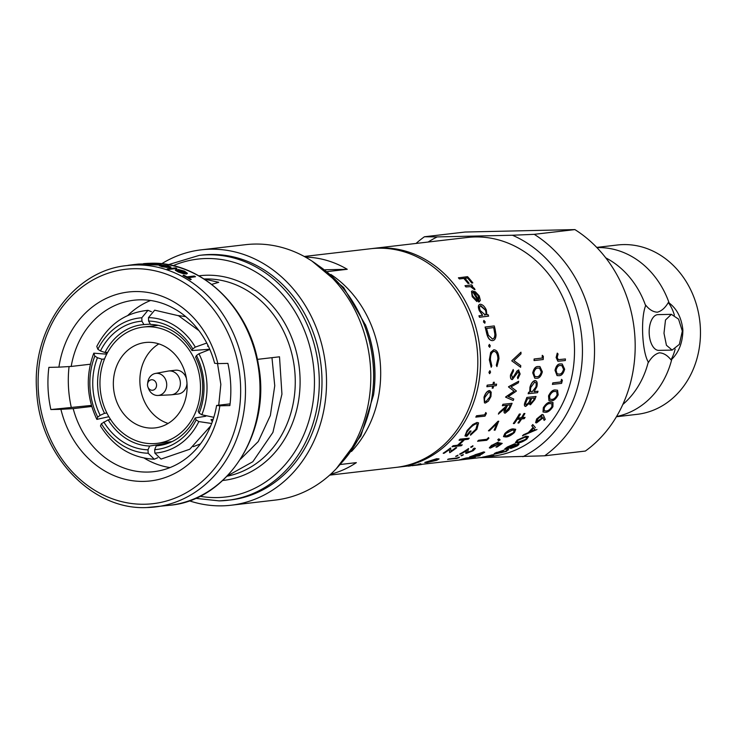 <?xml version="1.0" encoding="UTF-8"?>
<svg xmlns="http://www.w3.org/2000/svg" width="737" height="737" viewBox="0 0 737 737"><rect width="100%" height="100%" fill="white"/><g stroke="black" fill="none" stroke-linecap="round" stroke-linejoin="round"><path stroke-width="1.11" d="M622.811 404.502A85.243 72.991 83.4 0 0 648.293 362.024L648.459 362.429C651.591 357.141 655.211 353.944 659.329 352.83C663.493 352.968 667.372 355.298 670.983 359.803L671.785 359.288A85.243 72.991 83.4 0 1 616.565 416.506M596.906 247.614A85.243 72.991 83.4 0 1 597.504 247.595A85.243 72.991 83.4 0 1 669.132 302.981L668.284 302.585C665.17 307.863 661.54 311.06 657.413 312.184C653.24 312.037 649.352 309.706 645.759 305.21L645.64 305.717C640.49 318.237 642.12 351.964 648.293 362.024M669.132 302.981C676.981 308.886 681.568 317.914 682.886 330.075C682.72 342.327 679.017 352.065 671.785 359.288M674.392 315.15A36.104 18.591 88.7 0 0 668.284 302.585M596.712 247.411L617.459 244.997A85.243 72.991 83.4 0 1 623.299 244.592A85.243 72.991 83.4 0 1 700.15 324.621A85.243 72.991 83.4 0 1 637.173 414.332L616.427 416.746M605.74 257.858A85.243 72.991 83.4 0 1 645.64 305.717M671.352 314.34L657.975 314.635A17.872 9.203 88.7 0 0 649.205 333.575A17.872 9.203 88.7 0 0 658.767 350.379L672.144 350.084L679.357 344.372L682.333 331.106L678.547 319.112L671.352 314.34L665.493 320.015L663.991 333.244L666.432 345.275L672.144 350.084M106.911 413.042L104.534 413.31L100.158 415.336A62.341 52.585 83.6 0 1 92.825 386.658A62.341 52.585 83.6 0 1 97.45 357.731L101.992 359.223A58.822 49.609 -96.4 0 0 97.68 386.381A58.822 49.609 -96.4 0 0 104.534 413.31M152.983 443.656A58.555 50.144 -96.6 0 0 156.999 443.37A58.555 50.144 -96.6 0 0 200.261 381.748A58.555 50.144 -96.6 0 0 147.464 326.767A58.555 50.144 -96.6 0 0 143.448 327.044A58.555 50.144 -96.6 0 0 100.186 388.666A58.555 50.144 -96.6 0 0 152.983 443.656M148.201 342.318A42.967 36.795 -96.6 0 0 145.253 342.53A42.967 36.795 -96.6 0 0 113.507 387.745A42.967 36.795 -96.6 0 0 152.246 428.096A42.967 36.795 -96.6 0 0 155.194 427.893A42.967 36.795 -96.6 0 0 186.94 382.669A42.967 36.795 -96.6 0 0 148.201 342.318M158.851 343.893A42.967 36.795 -96.6 0 0 140.196 386.372A42.967 36.795 -96.6 0 0 168.11 423.443M170.671 394.848A11.976 10.254 -96.6 0 0 170.892 394.839A11.976 10.254 -96.6 0 0 171.491 394.792L178.124 394.019A11.976 10.254 -96.6 0 0 186.995 383.378M186.433 378.542A11.976 10.254 -96.6 0 0 176.18 370.167A11.976 10.254 -96.6 0 0 175.36 370.223L168.718 370.997A11.976 10.254 -96.6 0 0 168.128 371.089L155.369 373.456A11.101 9.498 -96.6 0 0 147.796 382.254L147.557 383.977A5.288 4.523 -96.6 0 0 147.907 387.017A5.288 4.523 -96.6 0 0 152.283 390.269A5.288 4.523 -96.6 0 0 156.557 384.898A5.288 4.523 -96.6 0 0 151.785 379.73A5.288 4.523 -96.6 0 0 147.557 383.977M171.491 394.792A11.976 10.254 -96.6 0 0 180.335 382.19A11.976 10.254 -96.6 0 0 169.538 370.941A11.976 10.254 -96.6 0 0 168.718 370.997M147.907 387.017L148.533 388.648A11.101 9.498 -96.6 0 0 157.718 395.474A11.101 9.498 -96.6 0 0 157.93 395.465A11.101 9.498 -96.6 0 0 166.7 384.06A11.101 9.498 -96.6 0 0 156.677 373.318A11.101 9.498 -96.6 0 0 155.369 373.456M189.234 500.773A128.56 110.08 -96.6 0 0 222.233 505.84A128.56 110.08 -96.6 0 0 231.059 505.232L275.334 500.073A128.56 110.08 -96.6 0 0 370.315 364.778A128.56 110.08 -96.6 0 0 254.412 244.067A128.56 110.08 -96.6 0 0 245.596 244.675L201.321 249.825A128.56 110.08 -96.6 0 0 161.643 263.772M231.059 505.232A128.56 110.08 -96.6 0 0 326.04 369.937A128.56 110.08 -96.6 0 0 210.137 249.217A128.56 110.08 -96.6 0 0 201.321 249.825M195.462 498.341L219.193 500.884L230.441 499.981A123.282 105.557 -96.6 0 0 321.525 370.241A123.282 105.557 -96.6 0 0 210.386 254.495A123.282 105.557 -96.6 0 0 201.929 255.076L199.22 255.389A123.282 105.557 83.4 0 1 207.677 254.809A123.282 105.557 83.4 0 1 318.817 370.564A123.282 105.557 83.4 0 1 227.733 500.294A123.282 105.557 83.4 0 1 219.276 500.884M204.149 279.01L218.732 282.317L211.749 284.371M227.337 475.945L252.819 461.731L272.902 432.416L281.939 394.129L279.507 356.8L257.397 359.37M91.443 405.405L50.871 409.551L60.904 409.33A95.101 81.429 -96.6 0 0 143.853 481.39A95.101 81.429 -96.6 0 0 219.847 405.801L216.604 405.442A86.293 73.893 -96.6 0 1 153.876 471.662A86.293 73.893 -96.6 0 1 147.962 472.067A86.293 73.893 -96.6 0 1 73.184 408.63L60.904 409.33M167.548 266.131L161.845 265.099L167.548 266.131M167.539 265.956C169.676 266.508 170.164 266.895 169.022 267.126A121.697 104.203 -96.6 0 0 160.04 265.154L159.063 265.587L161.937 266.545L166.977 267.393L171.002 267.08L170.127 267.669L161.947 266.72L159.026 265.504M195.489 276.725A121.697 104.203 -96.6 0 0 194.236 276.016L186.94 276.863A121.697 104.203 -96.6 0 0 183.9 275.223L183.062 275.316A121.697 104.203 83.4 0 1 190.413 279.516L191.242 279.415A121.697 104.203 -96.6 0 0 188.193 277.582L195.489 276.725L188.479 277.748M191.242 279.415L190.422 279.719A121.522 104.055 -96.6 0 0 183.071 275.509L183.062 275.316M183.845 271.456L178.087 269.456L183.845 271.456M183.835 271.262C185.964 272.248 186.47 272.883 185.346 273.187A121.697 104.203 -96.6 0 0 176.281 269.41L175.314 270.055L178.225 271.815L183.301 273.473L187.345 273.427L186.47 274.007L183.31 273.667L178.234 271.999L175.323 270.239M176.797 268.471L168.46 269.447A121.522 104.055 -96.6 0 0 167.216 269.042L167.207 268.858A121.697 104.203 83.4 0 1 168.451 269.263L176.797 268.471M146.737 264.224L158.593 264.574L157.764 265.025L145.705 264.519A121.522 104.055 -96.6 0 0 144.48 264.482L144.47 264.307A121.697 104.203 83.4 0 1 145.696 264.343L146.746 264.399M159.763 264.261A121.697 104.203 83.4 0 1 160.988 264.426L160.998 264.601A121.522 104.055 -96.6 0 0 159.763 264.436L157.147 263.726L159.763 264.436M145.373 263.828L140.408 264.408M230.082 403.876L216.604 405.442M329.688 475.125L396.082 467.396A110.071 94.253 -96.6 0 0 477.401 351.558A110.071 94.253 -96.6 0 0 378.164 248.212A110.071 94.253 -96.6 0 0 370.619 248.738L304.234 256.467M325.146 269.779L347.247 269.291A110.071 94.253 -96.6 0 0 305.385 257.102M347.247 269.291L327.449 271.594M351.466 451.495A110.071 94.253 -96.6 0 0 330.858 274.459M330.664 474.241A110.071 94.253 -96.6 0 0 356.358 462.633L340.651 464.457M397.436 467.23A110.071 94.253 -96.6 0 0 398.791 467.083A110.071 94.253 -96.6 0 0 480.109 351.245A110.071 94.253 -96.6 0 0 380.882 247.899A110.071 94.253 -96.6 0 0 373.327 248.415A110.071 94.253 -96.6 0 0 371.973 248.59M557.881 361.25L556.122 357.5L557.246 353.152L558.093 354.009L557.2 357.5L558.314 359.684L565.426 358.956L558.241 359.674M557.052 375.584L555.007 370.278C556.094 365.893 557.9 363.774 560.424 363.94L562.138 363.958M552.418 384.382A110.071 94.253 -96.6 0 0 552.796 382.881L560.903 381.941A110.071 94.253 -96.6 0 0 561.52 379.352L562.368 380.283A110.246 94.4 -96.6 0 1 561.594 383.378L552.418 384.382M548.918 400.532L548.531 395.907C550.511 391.826 552.722 389.855 555.145 389.974L557.467 390.195M543.022 411.937L543.298 407.745C545.693 403.922 548.088 402.052 550.475 402.144L552.934 402.457M544.118 420.394L542.92 417.253L542.063 418.653L536.554 422.9L535.652 422.697L536.766 419.077L542.22 414.562L543.28 414.857L545.26 419.417L544.118 420.394L542.801 417.142M535.596 422.633L536.647 418.957L542.1 414.461L543.215 414.802M536.96 429.468A110.246 94.4 -96.6 0 1 536.812 429.616L522.487 435.742A110.071 94.253 -96.6 0 0 523.611 434.683L528.189 432.693A110.071 94.253 -96.6 0 0 533.1 427.349L531.773 425.802A110.071 94.253 -96.6 0 0 532.759 424.558L535.403 427.644M515.393 442.642L517.199 440.136L525.951 436.175L528.438 436.534M505.683 449.386L504.845 449.063L507.406 447.156L514.619 444.006L514.537 445.397L518.351 443.941C519.493 444.015 518.986 444.733 516.83 446.097L510.677 448.52L510.704 447.691L505.683 449.386L504.845 449.063L505.619 449.229L504.771 448.897L507.342 447L514.537 443.849L515.32 444.079M514.454 445.24L518.903 444.015M510.603 448.363L510.63 447.534M500.985 452.656L505.425 451.339L506.945 450.196A110.071 94.253 -96.6 0 0 508.18 449.607L508.604 449.865M494.112 453.835L494.96 454.047C493.477 454.167 494.149 453.651 496.959 452.481L504.255 450.031L496.959 452.481M494.914 453.872C493.431 454.001 494.094 453.476 496.904 452.315M495.743 453.439L502.376 451.449L503.353 451.505L501.16 452.647M492.021 455.936L492.252 455.383L483.767 457.097L492.767 454.747L493.772 454.95L493.532 455.641L492.021 455.936L492.205 455.217M483.739 456.922L493.726 454.775M534.049 360.559A110.071 94.253 -96.6 0 0 534.104 358.993L542.211 358.044A110.071 94.253 -96.6 0 0 542.257 355.345L543.326 356.275A110.246 94.4 -96.6 0 1 543.233 359.527L534.049 360.559M534.758 378.173L532.713 372.876C533.8 368.482 535.606 366.372 538.13 366.529L539.843 366.556M534.168 391.614L538.019 391.246A110.246 94.4 -96.6 0 1 537.549 392.71L528.143 393.715A110.071 94.253 -96.6 0 0 528.613 392.259L529.756 392.121L529.912 387.349C531.073 383.443 532.722 381.186 534.859 380.559L535.652 380.642M529.756 404.585L530.511 404.751L529.378 403.194L525.739 406.428L524.937 406.244M530.382 404.668L529.249 403.111M525.61 406.336C524.127 406.198 523.989 404.659 525.205 401.711A110.071 94.253 -96.6 0 0 526.863 397.436L536.039 396.451L526.863 397.436M520.598 419.067A110.071 94.253 -96.6 0 1 517.973 422.937L518.093 423.047A110.246 94.4 -96.6 0 0 520.81 419.049L518.028 419.252A110.071 94.253 -96.6 0 0 518.82 417.999L521.483 417.695A110.071 94.253 -96.6 0 0 523.97 413.503L524.91 413.503A110.246 94.4 -96.6 0 1 522.413 417.704L525.076 417.391L522.496 417.575M513.459 423.591L513.339 423.471A110.071 94.253 -96.6 0 0 519.336 414.037L520.396 414.028A110.246 94.4 -96.6 0 1 514.38 423.48L513.459 423.591A110.246 94.4 -96.6 0 0 519.465 414.139L520.396 414.028M503.463 436.571L504.863 433.476C508.097 430.417 510.861 428.888 513.164 428.888L515.688 429.284M498.636 440.892L497.807 439.602L498.857 438.856L500.137 439.897L498.636 440.892L497.807 439.602M490.851 447.11L496.6 444.807L498.885 442.79L502.219 443.388A110.246 94.4 -96.6 0 1 496.987 447.055L496.056 447.166A110.246 94.4 -96.6 0 0 500.414 444.153L498.709 443.932L490.4 448.087L489.35 447.893L491.699 445.397L498.028 442.191L491.699 445.397M496.056 447.166L495.983 447.009A110.071 94.253 -96.6 0 0 500.165 444.125M489.322 447.81L491.616 445.249M477.419 455.687L480.174 455.549A110.246 94.4 -96.6 0 1 478.884 456L469.57 456.912A110.071 94.253 -96.6 0 0 470.86 456.452L483.665 451.919L484.679 452.149M460.146 459.768L462.302 459.059A110.071 94.253 -96.6 0 0 466.245 457.981L475.319 457.106L466.245 457.981M520.958 352.194A110.246 94.4 -96.6 0 1 521.013 353.889L513.901 360.586L520.755 365.598A110.246 94.4 -96.6 0 1 520.635 367.284L511.828 360.909A110.071 94.253 -96.6 0 0 511.837 360.688L520.958 352.194L511.837 360.688M512.252 378.026L513.44 377.316L516.904 371.061L518.811 369.965M517.89 378.754L517.567 377.427L519.226 373.926L518.406 371.512L512.335 379.61C510.898 379.454 510.336 377.906 510.649 374.986L513.219 369.477L513.542 370.895L511.579 374.875L512.602 378.072L517.052 371.089L518.535 369.956L520.138 373.991L517.89 378.754L517.42 377.39L519.078 373.889L518.249 371.485M511.791 379.555L512.335 379.61M512.178 379.573C510.75 379.408 510.188 377.869 510.501 374.949L513.219 369.477M508.134 396.543L513.753 399.021L508.281 396.617L516.305 391.172A110.246 94.4 -96.6 0 0 516.37 390.96L511.008 386.879L518.378 382.807A110.246 94.4 -96.6 0 0 518.701 381.232L508.548 386.732A110.071 94.253 -96.6 0 1 508.493 386.943L514.085 391.209L505.656 396.93A110.071 94.253 -96.6 0 1 505.582 397.142L505.72 397.206A110.246 94.4 -96.6 0 0 505.794 396.994L505.656 396.93M504.394 412.969L505.214 413.162C503.712 412.978 503.767 411.301 505.389 408.114L498.369 414.028A110.071 94.253 -96.6 0 0 499.216 412.388L506.024 406.327A110.071 94.253 -96.6 0 0 506.466 405.304M505.085 413.07C503.583 412.886 503.638 411.2 505.26 408.031M498.498 414.12A110.246 94.4 -96.6 0 0 499.345 412.48L506.153 406.409A110.246 94.4 -96.6 0 0 506.641 405.276L502.339 405.682A110.071 94.253 -96.6 0 0 502.92 404.281L512.095 403.314L502.92 404.281M494.26 430.215L497.282 423.13L489.442 430.777L488.438 430.758L498.663 421.177L495.153 430.104L494.149 430.086L497.162 423.01M477.613 441.205A110.071 94.253 -96.6 0 0 478.654 440.238L486.761 439.289A110.071 94.253 -96.6 0 0 488.511 437.585L488.88 438.275A110.246 94.4 -96.6 0 1 486.742 440.293L477.613 441.205M470.805 447.295L472.878 445.71L472.684 446.576L470.888 447.442L471.09 446.604L470.805 447.295M466.936 452.509L472.233 450.648L473.163 448.944A110.071 94.253 -96.6 0 0 474.315 448.16L475.31 448.437M465.563 453.135L466.447 453.375L465.922 452.214L466.797 450.454A110.246 94.4 -96.6 0 1 460.625 454.13L459.63 454.075A110.071 94.253 -96.6 0 0 468.548 448.538L467.516 452.555M466.383 453.218L465.848 452.057L466.724 450.298M461.03 455.669L463.324 454.563L461.03 455.669M455.696 456.286L457.999 455.18L455.696 456.286M459.372 457.52A110.246 94.4 -96.6 0 1 456.737 458.497L447.654 459.381A110.071 94.253 -96.6 0 0 448.934 458.921L457.041 457.972A110.071 94.253 -96.6 0 0 459.225 457.133L459.225 457.133M471.791 283.091L472.822 282.861L471.791 283.091A110.071 94.253 -96.6 0 0 467.525 277.996L464.936 278.3M471.901 282.971A110.246 94.4 -96.6 0 0 467.627 277.877L464.844 278.199A110.246 94.4 -96.6 0 1 469.119 283.294L468.087 283.524A110.071 94.253 -96.6 0 0 463.813 278.429L459.409 278.945A110.071 94.253 -96.6 0 0 458.414 277.84L467.553 276.661A110.246 94.4 -96.6 0 1 472.822 282.861M475.024 289.632L473.725 289.125L474.904 289.733L474.499 288.508L471.652 286.186L472.62 286.067L471.809 286.26M473.725 289.125L470.547 286.647L465.904 286.951A110.071 94.253 -96.6 0 0 465.001 285.735L471.717 284.86A110.246 94.4 -96.6 0 1 472.62 286.067M477.005 301.47L472.353 296.615L471.542 291.262L472.417 290.903L475.411 291.843L479.207 295.85L480.386 300.41L478.737 301.894A110.246 94.4 -96.6 0 0 473.099 292.202C471.754 292.561 471.735 293.943 473.071 296.357L476.738 300.217L476.876 301.562L472.233 296.716L471.477 291.318M479.584 301.608L478.608 301.977A110.071 94.253 -96.6 0 0 472.979 292.303L472.408 292.515M488.649 316.155L479.474 317.269A110.071 94.253 -96.6 0 0 478.93 315.805L482.698 315.316L479.446 310.645C478 306.933 478.23 304.796 480.128 304.243C482.431 304.344 484.485 306.233 486.3 309.89L486.881 314.828L488.106 314.681A110.246 94.4 -96.6 0 1 488.649 316.155L479.612 317.205A110.246 94.4 -96.6 0 0 479.068 315.74M482.56 315.381L479.308 310.719C477.871 307.016 478.092 304.878 479.999 304.326M480.128 304.243L479.317 304.538M484.835 323.23L483.49 321.986L483.794 320.512M483.933 320.448L485.139 321.756L484.817 323.239L483.629 321.931L483.767 320.512M492.675 340.595L492.491 340.623C489.598 340.641 487.572 337.878 486.411 332.313A110.071 94.253 -96.6 0 0 485.093 327.035L494.278 325.929A110.246 94.4 -96.6 0 1 495.153 329.375L496.029 334.865C495.854 338.467 494.72 340.383 492.638 340.595L492.491 340.623M489.681 347.32L488.613 345.957L489.34 344.4L490.271 345.764L489.681 347.32L488.613 345.957M496.922 366.593L496.443 365.285L498.065 358.716C497.788 354.009 496.406 351.558 493.937 351.374C491.616 352.139 490.437 354.921 490.418 359.72L491.809 365.819L491.211 367.256L489.488 359.84L490.814 352.387L493.882 349.789C496.931 349.992 498.636 352.968 498.986 358.707L496.922 366.593L496.296 365.266L497.908 358.716C497.632 354.018 496.259 351.577 493.781 351.383M491.211 367.256L489.34 359.831L490.667 352.397L493.726 349.799M489.488 373.622L488.926 372.259L489.994 370.748M489.534 373.622L488.926 372.259M492.307 388.215A110.246 94.4 -96.6 0 0 492.795 386.05L487 386.722A110.246 94.4 -96.6 0 0 487.314 385.202L493.108 384.53A110.246 94.4 -96.6 0 0 493.523 382.337L494.334 382.245A110.246 94.4 -96.6 0 1 493.919 384.438L496.581 384.124A110.246 94.4 -96.6 0 1 496.268 385.644L493.606 385.958A110.246 94.4 -96.6 0 1 493.117 388.123L492.169 388.169A110.071 94.253 -96.6 0 0 492.629 386.068M487 386.722L486.853 386.676A110.071 94.253 -96.6 0 0 487.166 385.156L492.961 384.484A110.071 94.253 -96.6 0 0 493.375 382.3L494.334 382.245M493.928 384.373L496.581 384.124M484.449 402.844L483.979 397.261C485.268 393.438 486.991 391.218 489.138 390.601L490.022 390.721M475.826 417.096A110.071 94.253 -96.6 0 0 476.526 415.769L484.633 414.83A110.071 94.253 -96.6 0 0 485.784 412.527L486.411 413.393A110.246 94.4 -96.6 0 1 484.992 416.138L475.826 417.096M470.538 435.198L470.685 434.333L475.973 429.376L477.429 424.079L476.323 423.812C473.596 424.659 470.832 426.935 468.041 430.648C465.95 433.384 465.535 434.959 466.788 435.355A110.246 94.4 -96.6 0 0 470.188 431.154L471.118 431.053A110.246 94.4 -96.6 0 1 466.77 436.332L465.029 435.972L467.194 430.648L472.951 424.632L477.079 422.568L478.562 422.9L476.867 429.312L470.538 435.198L470.575 434.204L475.853 429.266L477.364 424.024M466.153 435.033L466.678 435.226A110.071 94.253 -96.6 0 0 470.077 431.044L471.118 431.053M464.973 435.899L467.074 430.537L472.832 424.521L476.959 422.458L478.506 422.854M458.764 445.102L462.265 444.844L458.552 445.277A110.246 94.4 -96.6 0 0 464.476 439.694L468.188 439.261A110.246 94.4 -96.6 0 0 469.183 438.229L460.045 439.151A110.071 94.253 -96.6 0 1 459.05 440.182L459.151 440.311A110.246 94.4 -96.6 0 0 460.146 439.28L460.045 439.151M462.265 444.844A110.246 94.4 -96.6 0 1 461.187 445.765L452.057 446.668A110.071 94.253 -96.6 0 0 453.135 445.756L457.539 445.24A110.071 94.253 -96.6 0 0 463.287 439.832M443.287 453.356A110.246 94.4 -96.6 0 0 450.593 448.087L450.5 447.949A110.071 94.253 -96.6 0 1 443.213 453.2L444.098 453.255A110.246 94.4 -96.6 0 0 449.358 449.579L449.727 452.693L449.275 449.432M451.016 451.182A110.071 94.253 -96.6 0 0 455.816 447.645L456.719 447.7L455.816 447.645M424.871 462.596L436.728 458.884L439.059 458.948L436.774 460.293L427.064 462.569L424.825 462.421L436.663 458.718L438.994 458.875M418.284 464.19L420.763 463.73L418.284 464.19M414.876 465.185L416.331 464.964M416.838 464.872L421.592 464.467A110.246 94.4 -96.6 0 1 416.884 465.158L415.954 465.259A110.246 94.4 -96.6 0 0 419.62 464.752L412.692 465.637M408.777 465.895L417.916 464.651A110.246 94.4 -96.6 0 1 416.589 464.927L459.722 459.989M460.791 459.86L492.758 456.139A110.071 94.253 -96.6 0 0 574.086 340.31A110.071 94.253 -96.6 0 0 474.849 236.955A110.071 94.253 -96.6 0 0 467.304 237.48L373.327 248.415M479.658 457.668L544.68 455.798L585.344 451.062A128.118 109.712 -96.6 0 0 574.906 229.594L465.075 232.035L424.411 236.77A128.118 109.712 -96.6 0 0 416.046 243.44M522.874 456.71A119.32 102.167 -96.6 0 0 582.294 344.538A119.32 102.167 -96.6 0 0 512.427 235.241L437.198 236.909A119.32 102.167 -96.6 0 0 428.133 242.04M437.198 236.909L424.411 236.77M544.68 455.798A128.118 109.712 -96.6 0 0 534.242 234.329L574.906 229.594M534.242 234.329L512.427 235.241M565.426 358.956A110.246 94.4 -96.6 0 1 565.325 360.522L557.955 361.259L556.122 357.5M556.278 357.519L557.402 353.161M555.154 370.315C556.251 365.911 558.056 363.792 560.571 363.958L562.211 363.977L564.653 369.209C563.4 373.65 561.493 375.806 558.932 375.686L557.126 375.603L555.007 370.278M557.052 373.77L559.208 374.156C561.189 374.304 562.69 372.71 563.722 369.366L561.898 365.534L560.424 365.524C558.462 365.303 557.006 366.879 556.076 370.26L557.052 373.77L557.78 374.092M556.905 373.733L559.208 374.156M559.061 374.12C561.041 374.258 562.543 372.664 563.575 369.338L563.722 369.366M563.575 369.338L561.815 365.524M552.557 384.438A110.246 94.4 -96.6 0 0 552.943 382.936L552.796 382.881M552.943 382.936L560.903 381.941M561.05 381.987A110.246 94.4 -96.6 0 0 561.668 379.408M548.669 395.981C550.668 391.891 552.87 389.91 555.293 390.039L557.541 390.232L558.167 394.875C556.011 398.947 553.699 400.937 551.221 400.845L548.982 400.578L548.531 395.907M549.793 399.122L551.82 399.454C553.717 399.574 555.514 398.1 557.227 395.032L556.776 391.66L554.814 391.494C552.943 391.319 551.202 392.784 549.581 395.916L549.839 399.15M549.664 399.039L551.82 399.454M551.681 399.371C553.579 399.491 555.385 398.017 557.089 394.949L557.227 395.032M557.089 394.949L556.711 391.623M543.427 407.837C545.841 404.005 548.236 402.135 550.613 402.227L552.999 402.503L552.925 406.732C550.355 410.527 547.849 412.398 545.417 412.324L543.077 411.992L543.298 407.745M546.154 411.034L544.063 410.647L546.154 411.034C548.015 411.135 549.959 409.744 551.976 406.879L552.041 403.812L549.986 403.6C548.153 403.452 546.274 404.843 544.33 407.773L544.155 410.712M546.034 410.933C547.886 411.025 549.83 409.652 551.847 406.787L551.976 406.879M551.847 406.787L551.967 403.775M537.651 419.031L537.384 421.73L541.308 418.505L541.409 415.825L537.651 419.031M536.849 421.61L541.308 418.505M541.971 415.944L541.409 415.825M536.803 421.546L537.264 421.619M541.188 418.395L541.28 415.714M531.773 425.802L531.884 425.922A110.246 94.4 -96.6 0 0 532.879 424.687M533.1 427.349L531.884 425.922M528.189 432.693L528.291 432.831A110.246 94.4 -96.6 0 0 533.21 427.478M523.611 434.683L528.291 432.831M522.588 435.88A110.246 94.4 -96.6 0 0 523.712 434.821M529.746 432.186L535.136 429.735L533.625 427.967A110.246 94.4 -96.6 0 1 529.746 432.186M529.645 432.048L535.034 429.607M517.291 440.284L526.052 436.313L528.493 436.608L526.789 439.178C523.058 441.666 520.036 442.928 517.724 442.974L515.421 442.716L517.199 440.136M516.858 441.832L518.857 442.154L525.822 439.307L527.056 437.456L524.993 437.253L518.175 440.201L516.886 441.914M516.978 441.924L518.857 442.154M518.774 442.007L525.822 439.307M525.739 439.169L527.001 437.391M515.301 443.996L514.537 443.849M518.885 443.932L518.268 443.785M510.677 448.52L510.704 447.691M508.327 447.055C506.393 448.188 505.914 448.75 506.89 448.741L512.068 446.659L513.431 444.78L508.327 447.055M506.365 448.658L512.068 446.659M513.965 444.89L513.431 444.78M513.026 446.53L511.92 447.856L515.974 446.171L517.171 444.706L513.026 446.53M511.542 447.783L515.974 446.171M515.9 446.014L517.098 444.549M511.994 446.502L513.357 444.632M500.884 452.785L505.481 451.505L507.01 450.362A110.246 94.4 -96.6 0 0 508.244 449.773L508.604 449.773M508.18 449.607L506.42 451.385L494.96 454.047M495.679 453.55L496.167 453.587C495.246 453.633 495.808 453.227 497.862 452.38L503.021 450.639A110.246 94.4 -96.6 0 0 504.255 450.031M502.376 451.449L496.121 453.421M502.431 451.615L503.353 451.505M483.767 457.097L482.928 456.958M486.466 456.267L491.432 455.162L486.466 456.267M484.577 456.839L490.169 455.816M491.957 455.171L491.432 455.162M490.133 455.641L491.395 454.987M534.196 360.577A110.246 94.4 -96.6 0 0 534.251 359.002L534.104 358.993M534.251 359.002L542.211 358.044M542.358 358.062A110.246 94.4 -96.6 0 0 542.404 355.354M532.869 372.913C533.957 368.509 535.762 366.39 538.286 366.556L539.917 366.565L542.368 371.807C541.115 376.238 539.198 378.403 536.637 378.284L534.832 378.201L532.713 372.876M534.767 376.367L536.923 376.754C538.894 376.902 540.396 375.308 541.428 371.964L539.604 368.132L538.13 368.122C536.168 367.901 534.721 369.477 533.781 372.858L534.767 376.367L535.495 376.681M534.62 376.331L536.923 376.754M536.776 376.708C538.747 376.856 540.249 375.262 541.28 371.927L541.428 371.964M541.28 371.927L539.53 368.113M534.859 380.559L535.007 380.605C537.052 380.78 537.669 382.798 536.886 386.658L534.076 391.706L538.019 391.246M529.912 387.349L530.06 387.413C531.22 383.498 532.869 381.232 535.007 380.605L535.578 380.614M529.756 392.121L530.06 387.413M528.613 392.259L529.894 392.185M528.282 393.788A110.246 94.4 -96.6 0 0 528.751 392.324M530.852 387.367C530.143 390.343 530.539 391.872 532.04 391.937L536.066 386.778C536.693 383.811 536.223 382.263 534.675 382.125L530.852 387.367M531.368 391.854L532.04 391.937L536.066 386.778M535.209 382.181L534.675 382.125M531.294 391.817L531.893 391.872M535.919 386.722C536.545 383.765 536.085 382.217 534.528 382.079M536.039 396.451A110.246 94.4 -96.6 0 1 534.85 399.555L530.511 404.751M525.739 406.428C524.256 406.29 524.127 404.742 525.343 401.785L525.205 401.711M525.343 401.785A110.246 94.4 -96.6 0 0 527.001 397.51M526.605 400.854C525.444 403.314 525.361 404.714 526.375 405.055L529.092 402.328L530.391 399.38A110.246 94.4 -96.6 0 0 530.751 398.441L527.397 398.828A110.246 94.4 -96.6 0 1 526.605 400.854M525.978 404.982L529.092 402.328M531.313 399.288C530.198 401.683 530.133 403.047 531.11 403.379L533.828 399.924A110.246 94.4 -96.6 0 0 534.574 397.998L531.681 398.33A110.246 94.4 -96.6 0 1 531.313 399.288M530.714 403.305L533.828 399.924M533.689 399.841A110.071 94.253 -96.6 0 0 534.399 398.017M528.954 402.245L530.253 399.307A110.071 94.253 -96.6 0 0 530.576 398.459M523.97 413.503L524.91 413.503M521.483 417.695L521.603 417.796A110.246 94.4 -96.6 0 0 524.099 413.604M518.82 417.999L521.603 417.796M518.148 419.353A110.246 94.4 -96.6 0 0 518.94 418.109M525.076 417.391A110.246 94.4 -96.6 0 1 524.283 418.644L521.621 418.948A110.246 94.4 -96.6 0 1 518.903 422.955L518.093 423.047M504.974 433.605C508.217 430.537 510.99 429.008 513.274 429.017L515.743 429.349L514.472 432.499C511.073 435.484 508.198 436.967 505.849 436.977L503.5 436.636L504.863 433.476M504.808 435.585L506.881 435.982L513.514 432.637L514.435 430.362L512.344 430.122L505.868 433.531L504.854 435.659M504.928 435.678L506.881 435.982M506.78 435.843L513.514 432.637M513.403 432.508L514.371 430.297M497.899 439.74L498.857 438.856M498.958 438.994L500.137 439.897M496.6 444.807L498.977 442.937L502.219 443.388M491.524 447.175L496.683 444.955M498.028 442.191A110.246 94.4 -96.6 0 1 496.931 443.066L492.556 445.341C490.704 446.723 490.381 447.387 491.597 447.322L490.879 447.202M483.665 451.919L484.734 452.214L481.814 454.185L476.231 456L480.174 455.549M474.96 454.793L483.73 452.085M472.002 456.323L475.015 454.959M470.86 456.452L472.048 456.489M469.616 457.078A110.246 94.4 -96.6 0 0 470.906 456.627M475.789 454.886C473.357 455.917 472.832 456.369 474.195 456.24L480.985 454.287C483.343 453.191 483.841 452.665 482.495 452.702L475.789 454.886M473.412 456.194L480.985 454.287M483.242 452.813L482.495 452.702M473.458 456.092L474.14 456.074M480.929 454.121C483.279 453.034 483.785 452.5 482.431 452.536M475.319 457.106A110.246 94.4 -96.6 0 1 472.472 457.898L459.427 459.814M460.174 459.943L462.302 459.059M462.329 459.234A110.246 94.4 -96.6 0 0 466.291 458.156M464.034 458.93L468.4 458.276A110.246 94.4 -96.6 0 0 469.266 458.036L465.904 458.423A110.246 94.4 -96.6 0 1 464.034 458.93M461.113 459.704L465.544 458.976M469.312 458.174L466.862 458.958L471.312 458.073A110.246 94.4 -96.6 0 0 473.09 457.594L470.197 457.926A110.246 94.4 -96.6 0 1 469.312 458.174M466.466 458.976L471.312 458.073M471.265 457.898A110.071 94.253 -96.6 0 0 471.929 457.723M465.508 458.801L468.4 458.276M520.635 367.284L511.828 360.909M505.72 397.206L513.21 400.477A110.246 94.4 -96.6 0 0 513.753 399.021M505.794 396.994L514.085 391.209M514.223 391.264L508.493 386.943M508.696 386.778L518.701 381.232M512.095 403.314A110.246 94.4 -96.6 0 1 510.769 406.419L509.027 409.892L505.214 413.162M502.477 405.765A110.246 94.4 -96.6 0 0 503.058 404.364M506.31 407.994C505.085 410.279 504.956 411.559 505.904 411.836L509.304 407.708A110.246 94.4 -96.6 0 0 510.584 404.825L507.572 405.175L506.31 407.994M505.471 411.743L509.166 407.625A110.071 94.253 -96.6 0 0 510.4 404.843M488.548 430.878L498.009 421.251M498.138 421.361L498.783 421.278M477.714 441.343A110.246 94.4 -96.6 0 0 478.755 440.376L478.654 440.238M478.755 440.376L486.761 439.289M486.862 439.427A110.246 94.4 -96.6 0 0 488.613 437.723M470.888 447.442L472.961 445.857L472.684 446.576M466.945 452.601L472.306 450.804L473.246 449.1A110.246 94.4 -96.6 0 0 474.398 448.308L475.356 448.511L473.172 450.731L466.447 453.375M459.695 454.241A110.246 94.4 -96.6 0 0 468.631 448.695M473.891 449.257L473.163 448.944M461.086 455.834L462.993 455.199M455.761 456.452L457.668 455.816M447.7 459.547A110.246 94.4 -96.6 0 0 448.98 459.087L448.934 458.921M448.98 459.087L457.041 457.972M457.097 458.138A110.246 94.4 -96.6 0 0 459.28 457.299M469.119 283.294L468.087 283.524M468.188 283.404A110.246 94.4 -96.6 0 0 463.914 278.31L463.813 278.429M463.914 278.31L459.409 278.945M459.519 278.816A110.246 94.4 -96.6 0 0 458.515 277.711M473.845 289.024L473.403 288.471M473.522 288.37L470.547 286.647M470.667 286.536L465.904 286.951M466.014 286.84A110.246 94.4 -96.6 0 0 465.111 285.624M472.463 292.469L472.979 292.303M476.148 293.335L474.002 292.239A110.246 94.4 -96.6 0 1 478.82 300.429L478.442 296.016L476.148 293.335L473.882 292.349M478.442 296.016L476.028 293.437M478.7 300.521L478.313 296.108M484.789 315.067C486.328 314.607 486.567 312.921 485.499 310.01L480.791 305.643C479.354 306.104 479.188 307.762 480.275 310.599L485.268 314.929M484.651 315.141C486.19 314.671 486.429 312.985 485.361 310.084L480.294 305.809M492.602 340.605L492.638 340.595C489.746 340.623 487.719 337.841 486.558 332.276A110.246 94.4 -96.6 0 0 485.241 326.988M492.39 339.038C494.122 338.808 494.997 337.15 494.997 334.073L494.057 328.766A110.246 94.4 -96.6 0 0 493.753 327.569L486.567 328.398A110.246 94.4 -96.6 0 1 487.056 330.36L488.373 335.243L492.519 339.011M492.242 339.066C493.974 338.836 494.849 337.187 494.849 334.101L494.997 334.073M494.849 334.101L493.91 328.803A110.071 94.253 -96.6 0 0 493.606 327.606L493.753 327.569M493.606 327.606L486.577 328.426M488.76 345.948L489.34 344.4M489.073 372.286L489.801 370.72M489.69 373.65L490.584 372.111L489.912 370.729M484.126 397.326C485.416 393.494 487.139 391.273 489.285 390.656L491.192 392.056L490.962 396.524L488.373 401.158L485.443 403.028L484.513 402.89L483.979 397.261M489.948 390.693L489.138 390.601M484.937 397.225C484.135 400.071 484.476 401.536 485.959 401.601L490.151 396.617C490.851 393.733 490.437 392.25 488.889 392.158L484.937 397.225M485.278 401.499L485.959 401.601L490.151 396.617M489.525 392.231L488.889 392.158M485.213 401.462L485.821 401.527M490.004 396.552C490.713 393.678 490.289 392.195 488.742 392.102M475.955 417.188A110.246 94.4 -96.6 0 0 476.655 415.861L476.526 415.769M476.655 415.861L484.633 414.83M484.762 414.922A110.246 94.4 -96.6 0 0 485.923 412.619M466.208 435.097L466.678 435.226M452.149 446.815A110.246 94.4 -96.6 0 0 453.227 445.894L453.135 445.756M453.227 445.894L457.539 445.24M457.631 445.388A110.246 94.4 -96.6 0 0 463.555 439.805L459.151 440.311M460.146 439.28L469.183 438.229M450.593 448.087L451.044 451.376A110.246 94.4 -96.6 0 0 455.908 447.792M449.727 452.693A110.246 94.4 -96.6 0 0 456.719 447.7M426.557 462.053L435.797 460.422L437.446 459.455L435.475 459.437L426.493 462.154M426.585 462.062L428.363 462.154M428.317 461.979L435.797 460.422M435.751 460.257L437.373 459.391M418.321 464.365L420.293 463.969M410.159 465.756L409.689 465.987M408.316 466.153L409.514 466.014M410.813 465.618L417.916 464.651M408.795 466.07L410.841 465.793M414.784 465.388A110.246 94.4 -96.6 0 0 415.954 465.259M90.356 364.216L71.194 366.446A86.293 73.893 -96.6 0 1 133.922 300.226A86.293 73.893 -96.6 0 1 214.614 363.258L217.857 363.617A95.101 81.429 -96.6 0 0 134.908 291.557A95.101 81.429 -96.6 0 0 58.914 367.146L71.194 366.446M150.597 300.493A86.293 73.893 -96.6 0 0 127.851 315.418M106.349 352.406A86.293 73.893 -96.6 0 0 105.944 353.871M91.757 406.465L73.184 408.63M144.286 458.156A86.293 73.893 -96.6 0 0 170.044 467.58M58.914 367.146L48.882 367.367A106.552 91.231 -96.6 0 0 50.871 409.551M219.847 405.801L229.88 405.571A106.552 91.231 -96.6 0 0 227.89 363.387L217.857 363.617M131.886 265.007A121.522 104.055 -96.6 0 0 131.61 265.034L127.133 265.56A121.522 104.055 83.4 0 1 135.47 264.979A121.522 104.055 83.4 0 1 245.025 379.085A121.522 104.055 83.4 0 1 155.24 506.964A121.522 104.055 83.4 0 1 146.912 507.544M71.24 407.183A106.552 91.231 83.4 0 1 69.066 366.565M185.973 272.801L185.346 273.187M187.336 273.243L184.407 271.115L178.087 269.456M183.983 273.16A121.522 104.055 -96.6 0 0 176.797 270.138L176.788 269.954A121.697 104.203 83.4 0 1 184.49 273.215L178.888 271.704L176.548 270.23M176.788 268.286A121.697 104.203 -96.6 0 0 175.553 267.89L167.207 268.858M169.648 266.849L169.022 267.126M171.002 267.08L168.119 265.836L161.845 265.099M167.4 267.153A121.522 104.055 -96.6 0 0 160.546 265.633L160.537 265.458A121.697 104.203 83.4 0 1 168.165 267.181L160.298 265.642M157.147 263.726L150.505 263.791L155.627 263.91C158.575 264.251 159.293 264.565 157.755 264.85L157.764 265.025M144.47 264.307L157.764 263.634L160.998 264.601M147.944 264.178L154.834 263.993C157.165 264.233 157.736 264.463 156.557 264.675L150.173 264.519C147.916 264.334 147.4 264.159 148.634 264.003L154.834 263.993M157.202 264.482L156.557 264.675M132.817 264.73L144.986 263.92L138.759 264.049A121.697 104.203 -96.6 0 0 137.543 264.168L131.601 264.859A121.697 104.203 83.4 0 1 132.817 264.73L132.817 264.749M145.871 263.91L144.996 264.095M135.12 264.472L135.801 264.436M144.397 263.8L143.779 263.929M137.699 264.436L135.884 264.565M133.876 264.657L132.061 264.832M127.971 265.458L127.962 265.357A121.697 104.203 83.4 0 1 129.178 265.173L131.601 264.896M271.971 357.675L274.744 385.737L270.359 415.502L258.254 441.546L240.575 459.096M210.708 425.894L189.768 449.248L161.016 459.096L154.862 453.098A65.777 56.666 -99.1 0 0 198.815 421.573L211.657 423.489M212.32 421.757L210.994 419.62L213.186 419.27M154.862 453.098L154.669 449.671L156.226 445.876A58.822 50.669 -99.1 0 0 159.883 445.443A58.822 50.669 -99.1 0 0 195.167 417.943L196.143 419.924L198.815 421.573M196.143 419.924A62.341 53.709 80.9 0 1 154.669 449.671M154.273 459.243C131.582 457.963 113.645 446.871 100.472 425.968L101.374 423.738A65.777 55.837 -98.8 0 0 148.201 453.246L154.273 459.243L157.69 457.714M101.374 423.738L108.146 419.878A58.822 49.932 -98.8 0 0 149.639 446.023L148.008 449.819L148.201 453.246M148.008 449.819A62.341 52.917 81.2 0 1 103.806 421.979M106.708 354.156L93.792 353.189L94.852 356.072A65.777 55.478 -96.4 0 0 97.726 417.096L96.86 419.39L108.505 416.764M94.852 356.072L97.45 357.731M100.158 415.336L97.726 417.096M97.864 349.283L96.787 346.427C108.146 324.658 125.207 312.626 147.971 310.323L141.817 317.758A65.777 55.948 -94.2 0 0 97.864 349.283L100.462 350.941A62.341 53.027 85.8 0 1 141.937 321.194L143.908 324.575A58.822 50.033 -94.2 0 0 104.967 352.507L100.462 350.941M151.426 311.696L147.971 310.323M141.817 317.758L141.937 321.194M206.765 343.037L195.296 347.118A65.777 56.777 -94.4 0 0 148.478 317.61L154.678 310.176L178.557 315.74L198.935 330.618M195.296 347.118L192.79 348.887L191.998 350.572A58.822 50.77 -94.4 0 0 150.495 324.427L148.598 321.046L148.478 317.61M148.598 321.046A62.341 53.81 85.6 0 1 192.79 348.887M213.804 417.308L201.827 414.784A65.777 57.136 -96.9 0 0 198.944 353.76L209.833 349.458M201.827 414.784L199.156 413.135L198.152 411.228A58.822 51.093 -96.9 0 0 195.6 357.15L196.438 355.529L198.944 353.76M196.438 355.529A62.341 54.151 83.1 0 1 199.156 413.135M205.78 416.239L195.167 417.943M163.494 444.706L156.226 445.876M200.455 443.895L193.315 446.677M168.699 443.066L149.639 446.023M110.596 419.5L108.146 419.878M104.543 358.937L101.992 359.223M107.694 352.304L104.967 352.507M150.311 324.105L143.908 324.575M209.732 349.227L191.998 350.572M208.313 346.123L207.53 346.178M178.161 315.565L185.696 316.615M670.983 359.803A36.104 18.591 88.7 0 0 675.156 349.08M365.736 325.487C374.166 347.597 376.81 370.37 373.696 393.816A118.675 101.623 -96.6 0 0 365.736 325.487L343.654 287.541L312.175 261.23M373.696 393.816L373.558 394.829A122.102 104.553 -96.6 0 0 365.368 324.538M341.13 463.241A123.282 105.557 -96.6 0 0 318.098 265.403M144.931 504.237A117.994 101.033 -96.6 0 0 240.511 384.226A117.994 101.033 -96.6 0 0 133.83 268.71A117.994 101.033 -96.6 0 0 38.25 388.721A117.994 101.033 -96.6 0 0 144.931 504.237M227.079 476.203A99.504 85.206 -96.6 0 0 294.56 369.025A99.504 85.206 -96.6 0 0 205.181 278.954A99.504 85.206 -96.6 0 0 204.121 278.991M198.87 275.831A103.023 88.219 83.4 0 1 206.821 275.233A103.023 88.219 83.4 0 1 299.747 372.489A103.023 88.219 83.4 0 1 222.703 480.487M169.74 505.278A121.522 104.055 -96.6 0 0 259.525 377.39A121.522 104.055 -96.6 0 0 149.97 263.293A121.522 104.055 -96.6 0 0 143.466 263.671L150.062 263.284C200.418 260.99 249.272 306.703 258.365 364.382C271.732 430.896 228.148 500.395 169.74 505.278L146.82 507.544C91.637 510.354 39.347 454.886 36.666 390.978C31.461 329.006 73.682 270.322 127.133 265.56M199.93 496.25A119.753 102.544 -96.6 0 0 217.304 497.576A119.753 102.544 -96.6 0 0 314.303 375.778A119.753 102.544 -96.6 0 0 206.028 258.53A119.753 102.544 -96.6 0 0 173.094 265.716M172.034 441.62L156.999 443.37M157.93 395.465L170.892 394.839M373.558 394.829L360.918 435.825L336.321 468.668M408.206 465.987L398.791 467.083M413.264 465.572L412.057 465.72M168.257 264.712L199.22 255.389M96.86 419.39C86.57 397.575 85.547 375.511 93.792 353.189M217.526 363.581L220.842 384.364L218.723 405.193M158.179 325.33L143.448 327.044"/></g></svg>
